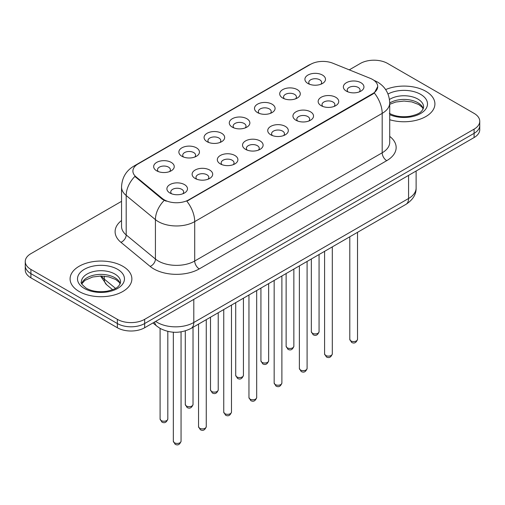 <?xml version="1.0" encoding="UTF-8"?>
<svg xmlns="http://www.w3.org/2000/svg" width="505" height="505" viewBox="0 0 505 505"><rect width="100%" height="100%" fill="white"/><g stroke="black" fill="none" stroke-linecap="round" stroke-linejoin="round"><path stroke-width="0.76" d="M282.712 98.033L282.712 98.033A10.296 5.946 180 0 1 282.712 89.631A10.296 5.946 180 0 1 297.275 89.631A10.296 5.946 180 0 1 297.275 98.033A10.296 5.946 180 0 1 282.712 98.033M295.583 98.822A6.432 3.718 0 0 0 296.429 96.985A6.432 3.718 0 0 0 294.541 94.359A6.432 3.718 0 0 0 287.534 93.551A6.432 3.718 0 0 0 283.558 96.985A6.432 3.718 0 0 0 284.403 98.822M257.506 112.59L257.506 112.59A10.296 5.946 180 0 1 257.506 104.181A10.296 5.946 180 0 1 272.069 104.181A10.296 5.946 180 0 1 272.069 112.59A10.296 5.946 180 0 1 257.506 112.59M270.377 113.379A6.432 3.718 0 0 0 271.223 111.542A6.432 3.718 0 0 0 269.335 108.91A6.432 3.718 0 0 0 262.322 108.108A6.432 3.718 0 0 0 258.352 111.542A6.432 3.718 0 0 0 259.191 113.379M232.3 127.146L232.3 127.146A10.296 5.946 180 0 1 232.3 118.738A10.296 5.946 180 0 1 246.857 118.738A10.296 5.946 180 0 1 246.857 127.146A10.296 5.946 180 0 1 232.3 127.146M245.171 127.929A6.432 3.718 0 0 0 246.011 126.092A6.432 3.718 0 0 0 244.13 123.466A6.432 3.718 0 0 0 237.116 122.658A6.432 3.718 0 0 0 233.14 126.092A6.432 3.718 0 0 0 233.985 127.929M207.088 141.697L207.088 141.697A10.296 5.946 180 0 1 207.088 133.288A10.296 5.946 180 0 1 221.651 133.288A10.296 5.946 180 0 1 221.651 141.697A10.296 5.946 180 0 1 207.088 141.697M219.959 142.486A6.432 3.718 0 0 0 220.805 140.649A6.432 3.718 0 0 0 218.917 138.016A6.432 3.718 0 0 0 211.904 137.215A6.432 3.718 0 0 0 207.934 140.649A6.432 3.718 0 0 0 208.78 142.486M181.882 156.253L181.882 156.253A10.296 5.946 180 0 1 181.882 147.845A10.296 5.946 180 0 1 196.439 147.845A10.296 5.946 180 0 1 196.439 156.253A10.296 5.946 180 0 1 181.882 156.253M194.753 157.042A6.432 3.718 0 0 0 195.593 155.199A6.432 3.718 0 0 0 193.712 152.573A6.432 3.718 0 0 0 186.698 151.765A6.432 3.718 0 0 0 182.728 155.199A6.432 3.718 0 0 0 183.567 157.042M156.67 170.804L156.67 170.804A10.296 5.946 180 0 1 156.67 162.402A10.296 5.946 180 0 1 171.233 162.402A10.296 5.946 180 0 1 171.233 170.804A10.296 5.946 180 0 1 156.67 170.804M169.541 171.593A6.432 3.718 0 0 0 170.387 169.756A6.432 3.718 0 0 0 168.506 167.13A6.432 3.718 0 0 0 161.493 166.322A6.432 3.718 0 0 0 157.516 169.756A6.432 3.718 0 0 0 158.362 171.593M307.924 83.483L307.924 83.483A10.296 5.946 180 0 1 307.924 75.075A10.296 5.946 180 0 1 322.48 75.075A10.296 5.946 180 0 1 322.48 83.483A10.296 5.946 180 0 1 307.924 83.483M320.795 84.272A6.432 3.718 0 0 0 321.635 82.429A6.432 3.718 0 0 0 319.753 79.803A6.432 3.718 0 0 0 312.74 79.001A6.432 3.718 0 0 0 308.77 82.429A6.432 3.718 0 0 0 309.609 84.272M321.161 105.678L321.161 105.678A10.296 5.946 180 0 1 321.161 97.276A10.296 5.946 180 0 1 335.724 97.276A10.296 5.946 180 0 1 335.724 105.678A10.296 5.946 180 0 1 321.161 105.678M334.032 106.467A6.432 3.718 0 0 0 334.878 104.63A6.432 3.718 0 0 0 332.991 102.004A6.432 3.718 0 0 0 325.977 101.196A6.432 3.718 0 0 0 322.007 104.63A6.432 3.718 0 0 0 322.853 106.467M295.955 120.234L295.955 120.234A10.296 5.946 180 0 1 295.955 111.826A10.296 5.946 180 0 1 310.518 111.826A10.296 5.946 180 0 1 310.518 120.234A10.296 5.946 180 0 1 295.955 120.234M308.826 121.023A6.432 3.718 0 0 0 309.672 119.186A6.432 3.718 0 0 0 307.785 116.554A6.432 3.718 0 0 0 300.772 115.752A6.432 3.718 0 0 0 296.801 119.186A6.432 3.718 0 0 0 297.641 121.023M270.749 134.791A10.296 5.946 180 0 1 270.743 134.791A10.296 5.946 180 0 1 270.749 126.383A10.296 5.946 180 0 1 285.306 126.383A10.296 5.946 180 0 1 285.306 134.791A10.296 5.946 180 0 1 270.749 134.791M283.621 135.574A6.432 3.718 0 0 0 284.46 133.737A6.432 3.718 0 0 0 282.579 131.111A6.432 3.718 0 0 0 275.566 130.303A6.432 3.718 0 0 0 271.589 133.737A6.432 3.718 0 0 0 272.435 135.574M245.537 149.341L245.537 149.341A10.296 5.946 180 0 1 245.537 140.933A10.296 5.946 180 0 1 260.1 140.933A10.296 5.946 180 0 1 260.1 149.341A10.296 5.946 180 0 1 245.537 149.341M258.409 150.13A6.432 3.718 0 0 0 259.254 148.293A6.432 3.718 0 0 0 257.367 145.667A6.432 3.718 0 0 0 250.354 144.859A6.432 3.718 0 0 0 246.383 148.293A6.432 3.718 0 0 0 247.229 150.13M220.332 163.898L220.332 163.898A10.296 5.946 180 0 1 220.332 155.489A10.296 5.946 180 0 1 234.888 155.489A10.296 5.946 180 0 1 234.888 163.898A10.296 5.946 180 0 1 220.332 163.898M233.203 164.687A6.432 3.718 0 0 0 234.042 162.844A6.432 3.718 0 0 0 232.161 160.218A6.432 3.718 0 0 0 225.148 159.416A6.432 3.718 0 0 0 221.177 162.844A6.432 3.718 0 0 0 222.017 164.687M195.119 178.448L195.119 178.448A10.296 5.946 180 0 1 195.119 170.046A10.296 5.946 180 0 1 209.682 170.046A10.296 5.946 180 0 1 209.682 178.448A10.296 5.946 180 0 1 195.119 178.448M207.991 179.237A6.432 3.718 0 0 0 208.836 177.4A6.432 3.718 0 0 0 206.955 174.774A6.432 3.718 0 0 0 199.942 173.966A6.432 3.718 0 0 0 195.965 177.4A6.432 3.718 0 0 0 196.811 179.237M169.914 193.005L169.914 193.005A10.296 5.946 180 0 1 169.914 184.596A10.296 5.946 180 0 1 184.476 184.596A10.296 5.946 180 0 1 184.476 193.005A10.296 5.946 180 0 1 169.914 193.005M182.785 193.794A6.432 3.718 0 0 0 183.631 191.95A6.432 3.718 0 0 0 181.743 189.325A6.432 3.718 0 0 0 174.73 188.523A6.432 3.718 0 0 0 170.759 191.95A6.432 3.718 0 0 0 171.605 193.794M346.373 91.127L346.373 91.127A10.296 5.946 180 0 1 346.373 82.719A10.296 5.946 180 0 1 360.93 82.719A10.296 5.946 180 0 1 360.93 91.127A10.296 5.946 180 0 1 346.373 91.127M359.244 91.916A6.432 3.718 0 0 0 360.084 90.073A6.432 3.718 0 0 0 358.203 87.447A6.432 3.718 0 0 0 351.19 86.645A6.432 3.718 0 0 0 347.219 90.073A6.432 3.718 0 0 0 348.059 91.916M370.304 78.363A17.372 10.031 180 0 1 372.627 79.487A17.372 10.031 180 0 1 377.715 86.582A17.372 10.031 180 0 1 372.627 93.677L188.794 199.81A17.372 10.031 180 0 1 162.282 198.471L136.041 176.838A17.372 10.031 180 0 1 132.903 171.081A17.372 10.031 180 0 1 137.991 163.992L310.588 64.343A17.372 10.031 180 0 1 332.839 63.22L370.304 78.363M425.866 91.31A30.887 17.833 0 0 0 385.643 89.587A30.887 17.833 0 0 1 425.866 91.31A30.887 17.833 0 0 1 434.912 103.923A30.887 17.833 0 0 0 425.866 91.31M122.816 266.274A30.887 17.833 0 0 0 89.158 262.404A30.887 17.833 0 0 0 70.088 278.88A30.887 17.833 0 0 0 79.133 291.492A30.887 17.833 0 0 0 112.798 295.356A30.887 17.833 0 0 0 131.868 278.88A30.887 17.833 0 0 0 122.816 266.274A30.887 17.833 0 0 0 89.158 262.404A30.887 17.833 0 0 0 70.088 278.88A30.887 17.833 0 0 0 79.133 291.492A30.887 17.833 0 0 0 112.798 295.356A30.887 17.833 0 0 0 131.868 278.88A30.887 17.833 0 0 0 122.816 266.274M377.715 86.582L374.312 92.971L372.627 94.189L186.844 201.205A22.523 13.004 60 0 1 194.709 221.613A25.742 14.86 180 0 1 158.311 221.613A25.742 14.86 180 0 1 155.426 219.631L126.193 195.523A25.742 14.86 180 0 1 121.541 187.001L121.541 226.404A25.742 14.86 0 0 0 126.193 234.932L155.426 259.033A25.742 14.86 0 0 0 158.311 261.016A25.742 14.86 0 0 0 194.709 261.016L382.184 152.781A25.742 14.86 0 0 0 389.721 142.277L389.721 102.868A25.742 14.86 180 0 1 382.184 113.379A22.523 13.004 -120 0 0 374.312 92.971M121.541 201.337L30.906 253.661A19.304 11.148 0 0 0 25.25 261.546L25.25 269.948A19.304 11.148 0 0 0 30.906 277.832L117.356 327.745L117.356 323.541A19.304 11.148 0 0 0 144.657 323.541L474.094 133.345A19.304 11.148 0 0 0 479.75 125.461A19.304 11.148 0 0 1 474.094 133.345L144.657 323.541A19.304 11.148 0 0 1 117.356 323.541L30.906 273.628L117.356 323.541L117.356 319.337A19.304 11.148 0 0 0 144.657 319.337L474.094 129.141A19.304 11.148 0 0 0 479.75 121.257A19.304 11.148 0 0 0 474.094 113.379L387.644 63.466A19.304 11.148 0 0 0 360.343 63.466L349.264 69.86M25.25 265.75A19.304 11.148 0 0 0 30.906 273.628A19.304 11.148 0 0 1 25.25 265.75M166.183 201.205L162.282 199.229L134.873 176.415A22.523 15.062 129.5 0 0 126.193 195.523L126.193 234.932A6.432 4.305 -50.5 0 1 120.922 242.318A32.175 18.578 180 0 1 121.541 220.515M389.721 119.729A30.887 17.833 0 0 0 434.912 103.923A30.887 17.833 0 0 1 389.721 119.729M25.25 261.546A19.304 11.148 0 0 0 30.906 269.424L117.356 319.337M117.356 327.745A19.304 11.148 0 0 0 144.657 327.745L474.094 137.549A19.304 11.148 0 0 0 479.75 129.665L479.75 121.257M188.794 199.81L188.794 200.327M162.282 198.471L162.282 199.229M136.041 176.838L136.041 177.596M372.627 93.677L372.627 94.189M199.26 268.9A6.432 3.718 60 0 1 194.709 261.016L194.709 221.613L382.184 113.379L382.184 152.781A6.432 3.718 60 0 0 386.729 160.666L199.26 268.9A32.175 18.578 180 0 1 153.76 268.9A32.175 18.578 180 0 1 150.155 266.419L120.922 242.318M389.721 102.868C389.286 93.614 385.214 86.677 377.519 82.05L374.268 80.465A22.523 10.548 112 0 0 373.965 80.358M136.072 165.305A22.523 13.004 -120 0 0 133.743 166.183C126.042 170.804 121.976 177.747 121.541 187.001M133.743 166.183L308.694 65.177A22.523 13.004 60 0 1 310.398 64.451M164.201 200.422A22.523 15.062 129.5 0 0 155.426 219.631L155.426 259.033A6.432 4.305 -50.5 0 1 150.155 266.419M389.721 136.388A32.175 18.578 180 0 1 386.729 160.666M144.657 319.337L144.657 327.745M474.094 129.141L474.094 137.549M30.906 269.424L30.906 277.832M155.673 321.388A25.742 14.86 0 0 0 157.402 322.493A25.742 14.86 0 0 0 193.8 322.493L408.57 198.497A25.742 14.86 0 0 0 416.114 187.986C416.297 194.375 412.901 199.841 405.906 204.386L191.136 328.383A12.871 7.43 60 0 0 193.8 322.493L193.8 299.377M408.57 175.38L408.57 198.497A12.871 7.43 60 0 1 405.906 204.386M154.631 321.988A12.871 8.61 129.5 0 0 156.872 326.173L152.964 322.954M101.436 276.027A25.742 14.86 0 0 0 104.295 279.101L104.295 276.172M112.634 289.7L106.65 284.763A12.871 8.61 129.5 0 1 104.295 279.101L115.512 288.349M357.515 339.335C356.24 342.807 354.264 343.823 351.587 342.384L349.788 339.335A3.863 2.228 0 0 0 350.918 340.913A3.863 2.228 0 0 0 355.129 341.393A3.863 2.228 0 0 0 357.515 339.335L357.515 232.325M312.469 333.262A3.863 2.228 0 0 0 316.679 333.748A3.863 2.228 0 0 0 319.065 331.69C317.79 335.162 315.814 336.178 313.138 334.739L311.339 331.69A3.863 2.228 0 0 0 312.469 333.262M423.31 108.695A19.613 11.325 0 0 0 417.894 102.742A19.613 11.325 0 0 0 389.721 103.001M389.355 113.316C395.011 116.403 401.898 117.387 410.016 116.27C417.206 114.515 422.136 113.082 423.638 107.073A19.613 11.325 0 0 0 417.894 99.068A19.613 11.325 0 0 0 389.475 99.479M389.721 114.667A23.476 13.553 0 0 0 421.669 112.861A23.476 13.553 0 0 0 420.621 94.34A23.476 13.553 0 0 0 387.998 94.018M332.303 353.885C331.034 357.363 329.058 358.38 326.381 356.934L324.582 353.885A3.863 2.228 0 0 0 325.712 355.463A3.863 2.228 0 0 0 329.923 355.949A3.863 2.228 0 0 0 332.303 353.885L332.303 246.882M307.097 368.442C305.822 371.914 303.852 372.93 301.169 371.491L299.377 368.442A3.863 2.228 0 0 0 300.507 370.02A3.863 2.228 0 0 0 304.711 370.5A3.863 2.228 0 0 0 307.097 368.442L307.097 261.439M281.885 382.998C280.616 386.47 278.64 387.486 275.964 386.047L274.164 382.998A3.863 2.228 0 0 0 275.294 384.57A3.863 2.228 0 0 0 279.505 385.056A3.863 2.228 0 0 0 281.885 382.998L281.885 275.989M256.679 397.549C255.41 401.02 253.434 402.037 250.758 400.598L248.959 397.549A3.863 2.228 0 0 0 250.089 399.127A3.863 2.228 0 0 0 254.299 399.606A3.863 2.228 0 0 0 256.679 397.549L256.679 290.545M287.263 347.819A3.863 2.228 0 0 0 291.473 348.305A3.863 2.228 0 0 0 293.853 346.241C292.584 349.712 290.609 350.729 287.932 349.29L286.133 346.241A3.863 2.228 0 0 0 287.263 347.819M262.057 362.375A3.863 2.228 0 0 0 266.261 362.855A3.863 2.228 0 0 0 268.647 360.797C267.372 364.269 265.403 365.285 262.72 363.846L260.927 360.797A3.863 2.228 0 0 0 262.057 362.375M236.845 376.926A3.863 2.228 0 0 0 241.055 377.412A3.863 2.228 0 0 0 243.435 375.348C242.166 378.826 240.191 379.842 237.514 378.403L235.715 375.348A3.863 2.228 0 0 0 236.845 376.926M120.266 283.652A19.613 11.325 0 0 0 114.85 277.706A19.613 11.325 0 0 0 95.155 274.897A19.613 11.325 0 0 0 81.69 283.652M114.85 274.026A19.613 11.325 0 0 0 93.469 271.57A19.613 11.325 0 0 0 81.362 282.036C80.339 282.642 81.987 284.719 86.311 288.273C91.967 291.366 98.854 292.351 106.972 291.227C114.162 289.472 119.092 288.046 120.594 282.036A19.613 11.325 0 0 0 114.85 274.026M84.379 288.469A23.476 13.553 0 0 0 117.577 288.469A23.476 13.553 0 0 0 117.577 269.298A23.476 13.553 0 0 0 84.379 269.298A23.476 13.553 0 0 0 84.379 288.469M231.473 412.105C230.198 415.577 228.222 416.593 225.546 415.154L223.747 412.105A3.863 2.228 0 0 0 224.883 413.677A3.863 2.228 0 0 0 229.087 414.163A3.863 2.228 0 0 0 231.473 412.105L231.473 305.096M206.261 426.656C204.992 430.127 203.016 431.144 200.34 429.704L198.541 426.656A3.863 2.228 0 0 0 199.671 428.234A3.863 2.228 0 0 0 203.881 428.713A3.863 2.228 0 0 0 206.261 426.656L206.261 319.652M181.055 441.212C179.786 444.684 177.81 445.7 175.128 444.261L173.335 441.212A3.863 2.228 0 0 0 174.465 442.784A3.863 2.228 0 0 0 178.669 443.27A3.863 2.228 0 0 0 181.055 441.212L181.055 331.854M211.639 391.482A3.863 2.228 0 0 0 215.85 391.962A3.863 2.228 0 0 0 218.229 389.904C216.961 393.376 214.985 394.392 212.308 392.953L210.509 389.904A3.863 2.228 0 0 0 211.639 391.482M186.433 406.033A3.863 2.228 0 0 0 190.637 406.519A3.863 2.228 0 0 0 193.024 404.461C191.748 407.933 189.773 408.949 187.096 407.51L185.297 404.461A3.863 2.228 0 0 0 186.433 406.033M161.221 420.589A3.863 2.228 0 0 0 165.432 421.069A3.863 2.228 0 0 0 167.811 419.011C166.543 422.483 164.567 423.499 161.89 422.06L160.091 419.011A3.863 2.228 0 0 0 161.221 420.589M308.694 65.177L312.822 63.251M374.268 80.465L373.927 80.333M191.136 328.383C180.777 333.59 170.425 333.59 160.066 328.383L156.872 326.173M416.114 187.986L416.114 171.025M106.65 284.763L100.527 276.027M349.788 339.335L349.788 236.788M319.065 331.69L319.065 254.526M311.339 331.69L311.339 258.983M423.215 108.916L422.028 107.136L418.689 104.51L411.79 101.909L404.006 101.057L395.705 102.042L389.721 104.308M324.582 353.885L324.582 251.339M299.377 368.442L299.377 265.895M274.164 382.998L274.164 280.445M248.959 397.549L248.959 295.002M293.853 346.241L293.853 269.083M286.133 346.241L286.133 273.54M268.647 360.797L268.647 283.633M260.927 360.797L260.927 288.09M243.435 375.348L243.435 298.19M235.715 375.348L235.715 302.647M120.171 283.873L118.984 282.099L115.645 279.473L108.745 276.873L100.962 276.02L92.661 277.005L84.916 280.37L81.785 283.873M223.747 412.105L223.747 309.552M198.541 426.656L198.541 324.109M173.335 441.212L173.335 332.208M218.229 389.904L218.229 312.74M210.509 389.904L210.509 317.197M193.024 404.461L193.024 327.297M185.297 404.461L185.297 330.882M167.811 419.011L167.811 331.4M160.091 419.011L160.091 328.401"/></g></svg>
